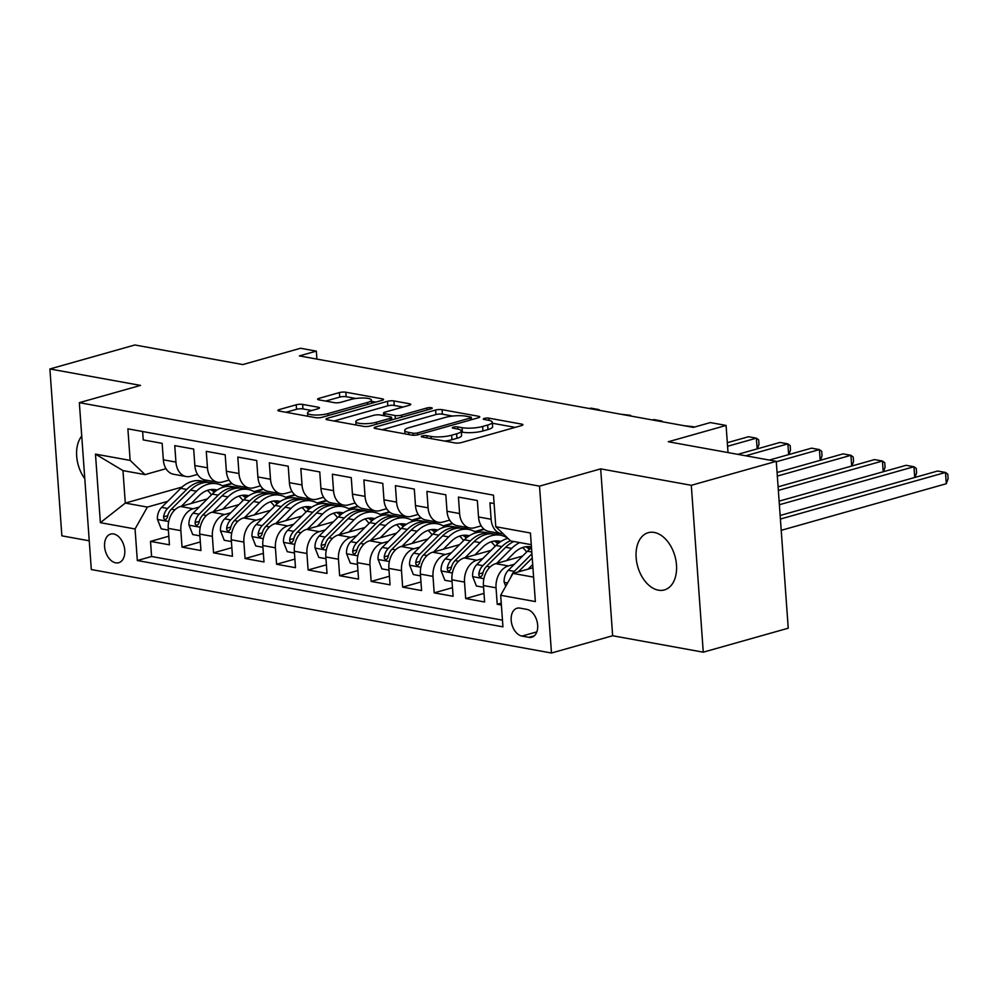 <?xml version="1.0" encoding="UTF-8"?>
<svg xmlns="http://www.w3.org/2000/svg" width="998" height="998" viewBox="0 0 998 998"><rect width="100%" height="100%" fill="white"/><g stroke="black" fill="none" stroke-linecap="round" stroke-linejoin="round"><path stroke-width="1.5" d="M422.291 435.926A3.194 0.736 -4.1 0 0 421.281 436.55A3.194 0.736 -4.1 0 0 422.129 436.987L455.001 442.937A4.566 1.048 -4.1 0 0 461.425 442.563L521.467 425.61A4.566 1.048 -4.1 0 0 522.927 424.724A4.566 1.048 -4.1 0 0 521.705 424.113L488.833 418.15A3.194 0.736 -4.1 0 0 484.342 418.411A3.194 0.736 -4.1 0 0 483.319 419.035A3.194 0.736 -4.1 0 0 484.167 419.472L488.421 420.245A14.596 3.356 -4.1 0 1 492.301 422.204A14.596 3.356 -4.1 0 1 487.648 425.048L482.645 426.458A14.596 3.356 -4.1 0 1 462.074 427.68L457.82 426.907A3.194 0.736 -4.1 0 0 453.317 427.169A3.194 0.736 -4.1 0 0 452.294 427.793A3.194 0.736 -4.1 0 0 453.142 428.229L457.396 428.99A14.596 3.356 -4.1 0 1 461.288 430.961A14.596 3.356 -4.1 0 1 456.622 433.806L451.62 435.215A14.596 3.356 -4.1 0 1 431.049 436.438L426.795 435.664A3.194 0.736 -4.1 0 0 422.291 435.926M658.381 590.18A29.74 19.324 -105.8 0 0 664.394 589.93A29.74 19.324 -105.8 0 0 675.933 560.502A29.74 19.324 -105.8 0 0 654.239 532.445A29.74 19.324 -105.8 0 0 648.238 532.695A29.74 19.324 -105.8 0 0 636.699 562.124A29.74 19.324 -105.8 0 0 658.381 590.18M115.718 562.847A14.87 9.668 -105.8 0 0 118.712 562.722A14.87 9.668 -105.8 0 0 124.488 548.014A14.87 9.668 -105.8 0 0 113.647 533.98A14.87 9.668 -105.8 0 0 110.641 534.105A14.87 9.668 -105.8 0 0 104.865 548.813A14.87 9.668 -105.8 0 0 115.718 562.847M302.631 404.402A4.566 1.048 -4.1 0 0 296.206 404.789L279.353 409.542A4.566 1.048 -4.1 0 0 277.906 410.428A4.566 1.048 -4.1 0 0 279.116 411.039L315.618 417.663A4.566 1.048 -4.1 0 0 322.055 417.289L382.097 400.335A4.566 1.048 -4.1 0 0 383.544 399.45A4.566 1.048 -4.1 0 0 382.334 398.838L345.832 392.214A4.566 1.048 -4.1 0 0 339.395 392.588L319.048 398.339A4.566 1.048 -4.1 0 0 317.601 399.225A4.566 1.048 -4.1 0 0 318.811 399.836L334.43 402.668A4.566 1.048 -4.1 0 0 340.867 402.294L350.959 399.437A12.201 2.807 -4.1 0 1 364.008 398.027A12.201 2.807 -4.1 0 1 371.393 400.073A12.201 2.807 -4.1 0 1 367.501 402.444L327.98 413.596A12.201 2.807 -4.1 0 1 314.919 415.018A12.201 2.807 -4.1 0 1 307.534 412.972A12.201 2.807 -4.1 0 1 311.426 410.602L318.013 408.743A4.566 1.048 -4.1 0 0 319.472 407.858A4.566 1.048 -4.1 0 0 318.25 407.234L302.631 404.402L302.955 408.918A4.566 1.048 -4.1 0 0 296.531 409.292L285.939 412.286M691.302 485.302L600.684 468.873L612.647 635.751L703.266 652.181L691.302 485.302L776.269 461.326L668.311 441.752L726.082 425.435L710.327 422.578L693.336 427.381L299.35 355.912L316.341 351.121L300.585 348.265L242.813 364.569L134.855 344.984L49.9 368.973L61.864 535.839L89.246 540.804M600.684 468.873L539.519 486.138L79.341 402.668L140.518 385.403L49.9 368.973M375.572 426.994A4.566 1.048 -4.1 0 0 374.113 427.88A4.566 1.048 -4.1 0 0 375.335 428.491L411.837 435.116A4.566 1.048 -4.1 0 0 418.262 434.729L478.316 417.788A4.566 1.048 -4.1 0 0 479.764 416.902A4.566 1.048 -4.1 0 0 478.553 416.278L442.052 409.667A4.566 1.048 -4.1 0 0 435.615 410.041L375.572 426.994L375.685 428.554M363.734 426.396L327.219 419.771A4.566 1.048 -4.1 0 1 326.009 419.148A4.566 1.048 -4.1 0 1 327.469 418.262L387.511 401.321A4.566 1.048 -4.1 0 1 393.936 400.934L409.567 403.766A4.566 1.048 -4.1 0 1 410.777 404.39A4.566 1.048 -4.1 0 1 409.317 405.275L384.966 412.149A4.566 1.048 -4.1 0 0 383.519 413.035A4.566 1.048 -4.1 0 0 384.729 413.646L395.096 415.53A4.566 1.048 -4.1 0 0 401.52 415.143L426.87 407.995A3.194 0.736 -4.1 0 1 430.288 407.621A3.194 0.736 -4.1 0 1 432.221 408.157A3.194 0.736 -4.1 0 1 431.198 408.781L370.158 426.009A4.566 1.048 -4.1 0 1 363.734 426.396M776.269 461.326L788.233 628.204L703.266 652.181M168.812 536.225L150.511 541.39L169.423 544.821L168.25 528.366L180.85 530.649A18.588 13.461 -79.7 0 1 193.15 508.768L199.201 507.059M200.324 541.951L182.035 547.116L200.947 550.547L199.762 534.08L212.374 536.363A18.588 13.461 -79.7 0 1 224.675 514.494L230.725 512.785M231.848 547.665L213.547 552.83L232.459 556.26L231.287 539.793L243.886 542.089A18.588 13.461 -79.7 0 1 256.187 520.207L262.237 518.498M263.36 553.379L245.071 558.543L263.983 561.974L262.798 545.507L275.411 547.802A18.588 13.461 -79.7 0 1 287.711 525.921L293.761 524.212M294.884 559.092L276.583 564.257L295.495 567.687L294.323 551.233L306.922 553.516A18.588 13.461 -79.7 0 1 319.223 531.635L325.286 529.926M326.408 564.818L308.108 569.983L327.02 573.413L325.835 556.946L338.447 559.229A18.588 13.461 -79.7 0 1 350.747 537.361L356.797 535.652M357.92 570.532L339.632 575.696L358.544 579.127L357.359 562.66L369.971 564.955A18.588 13.461 -79.7 0 1 382.271 543.074L388.322 541.365M389.445 576.245L371.144 581.41L390.056 584.84L388.871 568.386L401.483 570.669A18.588 13.461 -79.7 0 1 413.783 548.788L419.834 547.079M420.956 581.959L402.668 587.123L421.58 590.554L420.395 574.1L433.007 576.382A18.588 13.461 -79.7 0 1 445.308 554.501L451.358 552.792M452.481 587.685L434.18 592.849L453.092 596.28L451.919 579.813L464.519 582.096A18.588 13.461 -79.7 0 1 476.819 560.227L482.87 558.518M483.993 593.398L465.704 598.563L484.616 601.994L483.431 585.527A18.588 13.461 -79.7 0 1 495.732 563.658L522.565 556.073M494.11 503.553L489.943 502.805L491.128 519.259A18.588 13.461 -79.7 0 0 501.408 533.718A18.588 13.461 -79.7 0 0 503.254 533.868M501.408 533.718L488.795 531.423A18.588 13.461 -79.7 0 1 478.516 516.976L477.343 500.522L458.431 497.091L459.604 513.546A18.588 13.461 -79.7 0 0 469.883 527.992A18.588 13.461 -79.7 0 0 474.499 527.755L481.211 525.859M469.883 527.992L457.271 525.709A18.588 13.461 100.3 0 1 447.004 511.263L445.819 494.796L426.907 491.365L428.092 507.832A18.588 13.461 -79.7 0 0 438.371 522.278A18.588 13.461 -79.7 0 0 442.975 522.029L449.686 520.133M438.371 522.278L425.759 519.995A18.588 13.461 100.3 0 1 415.48 505.549L414.307 489.082L395.395 485.652L396.568 502.119A18.588 13.461 -79.7 0 0 406.847 516.565A18.588 13.461 -79.7 0 0 411.463 516.315L418.174 514.419M406.847 516.565L394.235 514.282A18.588 13.461 100.3 0 1 383.968 499.823L382.783 483.369L363.871 479.938L365.056 496.393A18.588 13.461 -79.7 0 0 375.323 510.851A18.588 13.461 -79.7 0 0 379.939 510.602L386.65 508.706M375.323 510.851L362.723 508.556A18.588 13.461 100.3 0 1 352.444 494.11L351.259 477.643L332.346 474.212L333.532 490.679A18.588 13.461 -79.7 0 0 343.811 505.125A18.588 13.461 -79.7 0 0 348.414 504.888L355.138 502.992M343.811 505.125L331.199 502.842A18.588 13.461 100.3 0 1 320.919 488.396L319.747 471.929L300.835 468.499L302.02 484.966A18.588 13.461 -79.7 0 0 312.287 499.412A18.588 13.461 -79.7 0 0 316.902 499.162L323.614 497.266M312.287 499.412L299.687 497.129A18.588 13.461 100.3 0 1 289.408 482.67L288.222 466.216L269.31 462.785L270.495 479.252A18.588 13.461 -79.7 0 0 280.775 493.698A18.588 13.461 -79.7 0 0 285.378 493.449L292.102 491.552M280.775 493.698L268.163 491.415A18.588 13.461 100.3 0 1 257.883 476.957L256.711 460.502L237.798 457.072L238.971 473.526A18.588 13.461 -79.7 0 0 249.251 487.985A18.588 13.461 -79.7 0 0 253.866 487.735L260.578 485.839M249.251 487.985L236.651 485.689A18.588 13.461 100.3 0 1 226.371 471.243L225.186 454.776L206.274 451.346L207.459 467.812A18.588 13.461 -79.7 0 0 217.739 482.259A18.588 13.461 -79.7 0 0 222.342 482.022L229.053 480.125M217.739 482.259L205.126 479.976A18.588 13.461 100.3 0 1 194.847 465.53L193.674 449.063L174.762 445.632L175.935 462.099A18.588 13.461 -79.7 0 0 186.214 476.545A18.588 13.461 -79.7 0 0 190.83 476.296L197.542 474.399M254.078 491.577L263.223 488.995M168.25 528.366A18.588 13.461 100.3 0 1 180.551 506.485L207.384 498.913M243.712 488.658L247.342 487.635M285.603 497.291L294.747 494.709M199.762 534.08A18.588 13.461 100.3 0 1 212.063 512.199L238.896 504.626M275.236 494.372L278.854 493.349M317.127 503.004L326.259 500.422M231.287 539.793A18.588 13.461 100.3 0 1 243.587 517.925L270.421 510.34M306.748 500.085L310.378 499.062M348.639 508.718L357.783 506.148M262.798 545.507A18.588 13.461 100.3 0 1 275.099 523.638L301.932 516.066M338.272 505.799L341.89 504.776M380.163 514.444L389.295 511.862M294.323 551.233A18.588 13.461 100.3 0 1 306.623 529.352L333.457 521.779M369.784 511.525L373.414 510.502M411.675 520.158L420.819 517.575M325.835 556.946A18.588 13.461 100.3 0 1 338.135 535.065L364.981 527.493M401.308 517.238L404.926 516.216M443.199 525.871L452.331 523.289M357.359 562.66A18.588 13.461 100.3 0 1 369.659 540.791L396.493 533.206M432.833 522.952L436.45 521.929M474.711 531.585L483.855 529.015M388.871 568.386A18.588 13.461 100.3 0 1 401.171 546.505L428.017 538.932M464.344 528.678L467.962 527.655M420.395 574.1A18.588 13.461 100.3 0 1 432.695 552.218L459.529 544.646M495.869 534.392L499.487 533.369M451.919 579.813A18.588 13.461 100.3 0 1 464.22 557.932L491.053 550.36M526.882 609.379L519.958 608.119A14.409 9.356 -105.8 0 0 517.039 608.244A14.409 9.356 -105.8 0 0 511.45 622.49A14.409 9.356 -105.8 0 0 521.954 636.088L528.89 637.335A14.409 9.356 -105.8 0 0 531.797 637.223A14.409 9.356 -105.8 0 0 537.386 622.964A14.409 9.356 -105.8 0 0 526.882 609.379M539.519 486.138L551.482 653.016L91.305 569.546L79.341 402.668M150.511 541.39L151.596 556.497L137.325 560.527L502.942 626.844L500.684 595.282L512.984 573.401L532.932 567.775M137.325 560.527L135.067 528.965L100.386 522.678L95.471 454.115L130.152 460.402L127.881 428.841L493.499 495.158L495.769 526.719L530.437 533.007L535.352 601.569L500.684 595.282M501.246 603.141L497.216 604.277L496.043 587.822A18.588 13.461 -79.7 0 1 508.344 565.941L514.394 564.232M142.639 431.51L143.238 439.918L162.15 443.349L163.335 459.804A18.588 13.461 100.3 0 0 173.615 474.262L186.214 476.545M465.704 598.563L464.519 582.096M434.18 592.849L433.007 576.382M402.668 587.123L401.483 570.669M371.144 581.41L369.971 564.955M339.632 575.696L338.447 559.229M308.108 569.983L306.922 553.516M276.583 564.257L275.411 547.802M245.071 558.543L243.886 542.089M213.547 552.83L212.374 536.363M182.035 547.116L180.85 530.649M151.596 556.497L502.456 620.145M497.216 604.277L501.383 605.038M206.361 480.2L202.744 481.223M182.11 487.049L125.299 503.079L147.367 507.084L167.689 501.345M222.566 485.851L231.711 483.281M512.984 573.401L533.593 577.143M531.273 544.671L510.652 540.928L495.769 526.719M612.647 635.751L551.482 653.016M316.915 359.105L316.341 351.121M728.029 452.581L726.082 425.435M166.017 468.686L145.034 474.611L122.966 470.607L125.299 503.079L100.386 522.678M484.267 529.352L475.248 531.897M452.755 523.638L443.736 526.183M421.231 517.925L412.211 520.469M389.719 512.199L380.7 514.743M358.195 506.485L349.175 509.03M326.683 500.771L317.663 503.316M295.159 495.058L286.139 497.603M263.634 489.332L254.627 491.877M130.152 460.402L145.034 474.611M147.367 507.084L135.067 528.965M232.122 483.618L223.103 486.163M95.471 454.115L122.966 470.607M81.736 436.039A29.74 19.324 -105.8 0 0 84.793 478.703M444.646 441.066A14.596 3.356 -4.1 0 0 451.944 439.731L451.62 435.215M461.288 430.961L461.6 435.477A14.596 3.356 -4.1 0 1 456.947 438.309L451.944 439.731M492.301 422.204L492.625 426.72A14.596 3.356 -4.1 0 1 487.972 429.564L482.97 430.974A14.596 3.356 -4.1 0 1 462.398 432.184L461.363 431.997M515.205 427.381L492.376 423.239M452.718 416.054L442.364 414.17A4.566 1.048 -4.1 0 0 435.939 414.557L382.159 429.739M413.11 433.182A3.194 0.736 -4.1 0 0 417.601 432.92L470.308 418.037A3.194 0.736 -4.1 0 0 471.33 417.414A3.194 0.736 -4.1 0 0 470.482 416.989L465.991 416.166A14.596 3.356 -4.1 0 0 445.42 417.389L409.392 427.556A14.596 3.356 -4.1 0 0 404.739 430.4A14.596 3.356 -4.1 0 0 408.619 432.371L413.11 433.182L413.259 435.253M334.056 421.006L387.835 405.824L387.511 401.321M403.055 407.047L394.26 405.45A4.566 1.048 -4.1 0 0 387.835 405.824M391.765 419.385L392.913 419.584M359.704 419.285A12.201 2.807 -4.1 0 0 355.812 421.655A12.201 2.807 -4.1 0 0 363.197 423.688A12.201 2.807 -4.1 0 0 376.246 422.279L390.181 418.349A4.566 1.048 -4.1 0 0 391.628 417.463A4.566 1.048 -4.1 0 0 390.418 416.852L380.051 414.968A4.566 1.048 -4.1 0 0 373.626 415.343L359.704 419.285M311.75 410.515L302.955 408.918M355.824 398.476L346.156 396.717A4.566 1.048 -4.1 0 0 339.719 397.104L325.635 401.071M375.834 402.107L371.493 401.321M528.104 569.134L532.695 564.556M505.749 586.25L504.127 582.121A12.313 8.92 -79.7 0 1 508.331 570.27L527.431 551.233A35.541 25.748 -79.7 0 1 531.497 547.815M781.209 530.325L946.291 483.731L945.48 472.453L937.596 471.031L780.149 515.467M518.236 571.916L532.221 557.969M531.922 553.803L514.319 571.355A12.313 8.92 100.3 0 0 510.926 577.044M780.399 519.047L945.48 472.453L947.776 474.162L948.1 478.678L946.291 483.731M506.423 560.639L514.032 553.042A29.503 21.37 -79.7 0 1 530.824 546.867A29.503 21.37 -79.7 0 1 531.435 546.991M496.592 563.408L511.675 548.364A35.541 25.748 -79.7 0 1 519.846 542.588M483.556 587.298L476.408 586.001L472.603 576.407A12.313 8.92 -79.7 0 1 476.819 564.556L495.919 545.507A35.541 25.748 -79.7 0 1 507.97 538.371A35.541 25.748 -79.7 0 0 500.385 535.215L494.397 534.117A35.541 25.748 -79.7 0 0 474.162 541.565L480.163 542.65A35.541 25.748 -79.7 0 1 500.385 535.215M522.565 547.553A29.503 21.37 -79.7 0 1 526.595 552.056M510.39 540.679A35.541 25.748 100.3 0 0 501.907 546.592L482.807 565.641A12.313 8.92 100.3 0 0 478.766 574L479.003 575.846L480.662 577.181L482.545 574.686A12.313 8.92 -79.7 0 1 486.587 566.328L505.687 547.278A35.541 25.748 -79.7 0 1 513.845 541.502M530.886 548.251A29.503 21.37 100.3 0 0 527.78 546.617M525.796 546.779A29.503 21.37 -79.7 0 1 529.427 549.399M779.376 504.726L913.956 466.74L906.084 465.305L779.114 501.146M914.729 477.481L913.956 466.74L916.264 468.449L916.576 472.952L914.991 477.406M474.911 554.913L482.521 547.328A29.503 21.37 -79.7 0 1 499.312 541.153A29.503 21.37 -79.7 0 1 500.846 541.515M465.068 557.695L480.163 542.65M452.044 581.585L444.883 580.287L441.091 570.694A12.313 8.92 -79.7 0 1 445.295 558.843L464.394 539.793A35.541 25.748 -79.7 0 1 484.629 532.346L490.617 533.431A35.541 25.748 100.3 0 0 470.382 540.879L451.283 559.928A12.313 8.92 100.3 0 0 447.254 568.274L447.478 570.12L449.137 571.455L451.034 568.96A12.313 8.92 -79.7 0 1 455.063 560.614L474.162 541.565M491.041 541.839A29.503 21.37 -79.7 0 1 495.083 546.343M492.488 533.88A35.541 25.748 100.3 0 0 490.617 533.431M499.362 542.538A29.503 21.37 100.3 0 0 496.256 540.904M494.284 541.066A29.503 21.37 -79.7 0 1 497.902 543.685M778.353 490.405L882.444 461.026L874.56 459.591L778.091 486.824M883.218 471.767L882.444 461.026L884.739 462.735L885.064 467.239L883.467 471.692M443.386 549.199L450.996 541.615A29.503 21.37 -79.7 0 1 467.788 535.439A29.503 21.37 -79.7 0 1 469.322 535.789M433.556 551.981L448.638 536.936A35.541 25.748 -79.7 0 1 468.873 529.489A35.541 25.748 -79.7 0 1 476.433 532.658M420.52 575.871L413.359 574.561L409.567 564.98A12.313 8.92 -79.7 0 1 413.783 553.117L432.882 534.08A35.541 25.748 -79.7 0 1 453.104 526.632L459.092 527.717A35.541 25.748 100.3 0 0 438.871 535.165L419.771 554.202A12.313 8.92 100.3 0 0 415.729 562.56L415.966 564.406L417.626 565.741L419.509 563.246A12.313 8.92 -79.7 0 1 423.551 554.888L442.65 535.851A35.541 25.748 -79.7 0 1 462.885 528.404L468.873 529.489M459.529 536.126A29.503 21.37 -79.7 0 1 463.559 540.629M460.976 528.167A35.541 25.748 100.3 0 0 459.092 527.717M467.85 536.812A29.503 21.37 100.3 0 0 464.744 535.19M462.76 535.34A29.503 21.37 -79.7 0 1 466.39 537.972M777.317 476.083L850.92 455.3L843.048 453.878L777.068 472.503M851.693 466.054L850.92 455.3L853.215 457.009L853.54 461.525L851.943 465.979M411.875 543.486L419.484 535.901A29.503 21.37 -79.7 0 1 436.276 529.713A29.503 21.37 -79.7 0 1 437.81 530.075M402.032 546.255L417.114 531.223A35.541 25.748 -79.7 0 1 437.349 523.775A35.541 25.748 -79.7 0 1 444.908 526.944M389.008 570.145L381.847 568.848L378.055 559.254A12.313 8.92 -79.7 0 1 382.259 547.403L401.358 528.354A35.541 25.748 -79.7 0 1 421.593 520.919L427.581 522.004A35.541 25.748 100.3 0 0 407.346 529.451L388.247 548.488A12.313 8.92 100.3 0 0 384.218 556.847L384.442 558.693L386.101 560.028L387.997 557.533A12.313 8.92 -79.7 0 1 392.027 549.174L411.126 530.138A35.541 25.748 -79.7 0 1 431.361 522.69L437.349 523.775M428.005 530.4A29.503 21.37 -79.7 0 1 432.047 534.903M429.452 522.441A35.541 25.748 100.3 0 0 427.581 522.004M436.326 531.098A29.503 21.37 100.3 0 0 433.219 529.476M431.236 529.626A29.503 21.37 -79.7 0 1 434.866 532.258M776.294 461.762L819.408 449.587L811.524 448.164L769.333 460.066M820.181 460.328L819.408 449.587L821.703 451.296L822.028 455.812L820.431 460.265M380.35 537.772L387.96 530.175A29.503 21.37 -79.7 0 1 404.751 524A29.503 21.37 -79.7 0 1 406.286 524.362M370.507 540.542L385.602 525.497A35.541 25.748 -79.7 0 1 405.824 518.062A35.541 25.748 -79.7 0 1 413.397 521.218M357.484 564.431L350.323 563.134L346.531 553.541A12.313 8.92 -79.7 0 1 350.735 541.689L369.846 522.64A35.541 25.748 -79.7 0 1 390.068 515.205L396.056 516.29A35.541 25.748 100.3 0 0 375.834 523.725L356.723 542.775A12.313 8.92 100.3 0 0 352.693 551.121L352.93 552.979L354.589 554.302L356.473 551.807A12.313 8.92 -79.7 0 1 360.515 543.461L379.614 524.412A35.541 25.748 -79.7 0 1 399.836 516.976L405.824 518.062M396.493 524.686A29.503 21.37 -79.7 0 1 400.522 529.189M397.928 516.727A35.541 25.748 100.3 0 0 396.056 516.29M404.814 525.385A29.503 21.37 100.3 0 0 401.707 523.75M399.724 523.913A29.503 21.37 -79.7 0 1 403.354 526.532M745.693 455.787L787.884 443.873L780.012 442.438L737.821 454.352M788.657 454.614L787.884 443.873L790.179 445.582L790.503 450.086L788.907 454.539M348.826 532.046L356.448 524.461A29.503 21.37 -79.7 0 1 373.24 518.286A29.503 21.37 -79.7 0 1 374.761 518.648M338.996 534.828L354.078 519.783A35.541 25.748 -79.7 0 1 374.312 512.336A35.541 25.748 -79.7 0 1 381.872 515.504M325.972 558.718L318.811 557.42L315.006 547.827A12.313 8.92 -79.7 0 1 319.223 535.976L338.322 516.927A35.541 25.748 -79.7 0 1 358.556 509.479L364.544 510.564A35.541 25.748 100.3 0 0 344.31 518.012L325.211 537.061A12.313 8.92 100.3 0 0 321.181 545.407L321.406 547.253L323.065 548.588L324.961 546.093A12.313 8.92 -79.7 0 1 328.991 537.747L348.09 518.698A35.541 25.748 -79.7 0 1 368.324 511.25L374.312 512.336M364.969 518.972A29.503 21.37 -79.7 0 1 369.011 523.476M366.416 511.013A35.541 25.748 100.3 0 0 364.544 510.564M373.289 519.671A29.503 21.37 100.3 0 0 370.183 518.037M368.2 518.199A29.503 21.37 -79.7 0 1 371.83 520.819M727.579 446.281L756.372 438.159L748.488 436.725L727.317 442.7M757.133 448.9L756.372 438.159L758.667 439.869L758.991 444.372L757.395 448.826M317.314 526.333L324.924 518.748A29.503 21.37 -79.7 0 1 341.715 512.573A29.503 21.37 -79.7 0 1 343.25 512.922M307.471 529.115L322.566 514.07A35.541 25.748 -79.7 0 1 342.788 506.622A35.541 25.748 -79.7 0 1 350.36 509.791M294.447 552.992L287.287 551.694L283.494 542.101A12.313 8.92 -79.7 0 1 287.698 530.25L306.81 511.213A35.541 25.748 -79.7 0 1 327.032 503.765L333.02 504.851A35.541 25.748 100.3 0 0 312.798 512.298L293.686 531.335A12.313 8.92 100.3 0 0 289.657 539.693L289.894 541.54L291.541 542.875L293.437 540.38A12.313 8.92 -79.7 0 1 297.479 532.021L316.578 512.984A35.541 25.748 -79.7 0 1 336.8 505.537L342.788 506.622M333.457 513.259A29.503 21.37 -79.7 0 1 337.486 517.762M334.891 505.287A35.541 25.748 100.3 0 0 333.02 504.851M341.765 513.945A29.503 21.37 100.3 0 0 338.671 512.323M336.688 512.473A29.503 21.37 -79.7 0 1 340.306 515.105M726.681 433.806L727.105 439.669M285.79 520.619L293.4 513.034A29.503 21.37 -79.7 0 1 310.191 506.847A29.503 21.37 -79.7 0 1 311.725 507.209M275.959 523.389L291.042 508.356A35.541 25.748 -79.7 0 1 311.276 500.909A35.541 25.748 -79.7 0 1 318.836 504.077M262.923 547.278L255.775 545.981L251.97 536.388A12.313 8.92 -79.7 0 1 256.187 524.536L275.286 505.487A35.541 25.748 -79.7 0 1 295.52 498.052L301.508 499.137A35.541 25.748 100.3 0 0 281.274 506.572L262.175 525.622A12.313 8.92 100.3 0 0 258.133 533.98L258.37 535.826L260.029 537.161L261.925 534.666A12.313 8.92 -79.7 0 1 265.955 526.308L285.054 507.258A35.541 25.748 -79.7 0 1 305.288 499.823L311.276 500.909M301.932 507.533A29.503 21.37 -79.7 0 1 305.974 512.036M303.38 499.574A35.541 25.748 100.3 0 0 301.508 499.137M310.253 508.231A29.503 21.37 100.3 0 0 307.147 506.61M305.163 506.759A29.503 21.37 -79.7 0 1 308.794 509.392M691.926 427.119L693.336 426.72L684.042 425.697M693.373 427.369L693.336 426.72L693.972 427.194M254.278 514.906L261.888 507.308A29.503 21.37 -79.7 0 1 278.679 501.133A29.503 21.37 -79.7 0 1 280.213 501.495M244.435 517.675L259.53 502.63A35.541 25.748 -79.7 0 1 279.752 495.195A35.541 25.748 -79.7 0 1 287.324 498.351M231.411 541.565L224.251 540.267L220.458 530.674A12.313 8.92 -79.7 0 1 224.662 518.823L243.762 499.773A35.541 25.748 -79.7 0 1 263.996 492.338L269.984 493.424A35.541 25.748 100.3 0 0 249.749 500.859L230.65 519.908A12.313 8.92 100.3 0 0 226.621 528.254L226.845 530.113L228.505 531.435L230.401 528.94A12.313 8.92 -79.7 0 1 234.43 520.594L253.542 501.545A35.541 25.748 -79.7 0 1 273.764 494.11L279.752 495.195M270.408 501.819A29.503 21.37 -79.7 0 1 274.45 506.323M271.855 493.86A35.541 25.748 100.3 0 0 269.984 493.424M278.729 502.518A29.503 21.37 100.3 0 0 275.635 500.884M273.652 501.046A29.503 21.37 -79.7 0 1 277.269 503.666M660.402 421.406L661.811 421.006L653.927 419.572L652.517 419.971M661.861 421.667L661.811 421.006L662.971 421.867M222.754 509.18L230.363 501.595A29.503 21.37 -79.7 0 1 247.155 495.42A29.503 21.37 -79.7 0 1 248.689 495.781M212.923 511.962L228.006 496.917A35.541 25.748 -79.7 0 1 248.24 489.469A35.541 25.748 -79.7 0 1 255.8 492.638M199.887 535.851L192.739 534.554L188.934 524.96A12.313 8.92 -79.7 0 1 193.15 513.109L212.25 494.06A35.541 25.748 -79.7 0 1 232.472 486.612L238.472 487.698A35.541 25.748 100.3 0 0 218.238 495.145L199.138 514.195A12.313 8.92 100.3 0 0 195.097 522.54L195.334 524.387L196.993 525.721L198.889 523.226A12.313 8.92 -79.7 0 1 202.918 514.881L222.018 495.831A35.541 25.748 -79.7 0 1 242.252 488.384L248.24 489.469M238.896 496.106A29.503 21.37 -79.7 0 1 242.938 500.609M240.343 488.147A35.541 25.748 100.3 0 0 238.472 487.698M247.217 496.804A29.503 21.37 100.3 0 0 244.111 495.17M242.127 495.32A29.503 21.37 -79.7 0 1 245.758 497.952M628.877 415.692L630.299 415.293L621.006 414.257M630.337 415.954L630.299 415.293L631.46 416.154M191.242 503.466L198.852 495.881A29.503 21.37 -79.7 0 1 215.643 489.706A29.503 21.37 -79.7 0 1 217.177 490.055M181.399 506.248L196.494 491.203A35.541 25.748 -79.7 0 1 216.716 483.756A35.541 25.748 -79.7 0 1 224.288 486.924M168.375 530.125L161.214 528.828L157.422 519.234A12.313 8.92 -79.7 0 1 161.626 507.383L180.725 488.346A35.541 25.748 -79.7 0 1 200.96 480.899L206.948 481.984A35.541 25.748 100.3 0 0 186.713 489.432L167.614 508.469A12.313 8.92 100.3 0 0 163.585 516.827L163.809 518.673L165.468 520.008L167.365 517.513A12.313 8.92 -79.7 0 1 171.394 509.155L190.506 490.118A35.541 25.748 -79.7 0 1 210.728 482.67L216.716 483.756M207.372 490.392A29.503 21.37 -79.7 0 1 211.414 494.896M208.819 482.421A35.541 25.748 100.3 0 0 206.948 481.984M215.693 491.078A29.503 21.37 100.3 0 0 212.586 489.457M210.615 489.606A29.503 21.37 -79.7 0 1 214.233 492.239M597.365 409.966L598.775 409.567L590.891 408.145L589.481 408.544M598.825 410.228L598.775 409.567L599.935 410.44M180.551 506.485L193.15 508.768M212.063 512.199L224.675 514.494M243.587 517.925L256.187 520.207M275.099 523.638L287.711 525.921M306.623 529.352L319.223 531.635M338.135 535.065L350.747 537.361M369.659 540.791L382.271 543.074M401.171 546.505L413.783 548.788M432.695 552.218L445.308 554.501M464.22 557.932L476.819 560.227M495.732 563.658L508.344 565.941M478.516 516.976L491.128 519.259M163.335 459.804L175.935 462.099M194.847 465.53L207.459 467.812M226.371 471.243L238.971 473.526M257.883 476.957L270.495 479.252M289.408 482.67L302.02 484.966M320.919 488.396L333.532 490.679M352.444 494.11L365.056 496.393M383.968 499.823L396.568 502.119M415.48 505.549L428.092 507.832M447.004 511.263L459.604 513.546M483.431 585.527L496.043 587.822M534.342 635.801L528.89 637.335M536.849 631.884L521.954 636.088M431.211 438.633L431.049 436.438M456.947 438.309L456.622 433.806M457.97 429.115L457.82 426.907M462.398 432.184L462.074 427.68M482.97 430.974L482.645 426.458M487.972 429.564L487.648 425.048M488.995 420.358L488.833 418.15M521.804 425.51L521.705 424.113M426.957 437.86L426.795 435.664M435.939 414.557L435.615 410.041M442.364 414.17L442.052 409.667M478.653 417.675L478.553 416.278M417.75 434.866L417.601 432.92M470.445 420.008L470.308 418.037M408.781 434.554L408.619 432.371M327.581 419.834L327.469 418.262M394.26 405.45L393.936 400.934M409.667 405.163L409.567 403.766M384.879 415.842L384.729 413.646M395.333 418.898L395.096 415.53M401.658 417.114L401.52 415.143M427.007 409.966L426.87 407.995M376.396 424.25L376.246 422.279M390.318 420.32L390.181 418.349M318.35 408.631L318.25 407.234M328.117 415.567L327.98 413.596M367.651 404.415L367.501 402.444M319.16 399.899L319.048 398.339M339.719 397.104L339.395 392.588M346.156 396.717L345.832 392.214M382.434 400.235L382.334 398.838M279.465 411.101L279.353 409.542M296.531 409.292L296.206 404.789M504.215 582.37L507.595 582.982M527.431 551.233L531.797 552.019M508.331 570.27L514.319 571.355M472.703 576.644L483.893 578.678M505.687 547.278L511.675 548.364M495.919 545.507L501.907 546.592M486.587 566.328L490.105 566.964M476.819 564.556L482.807 565.641M482.957 572.815L478.766 574M441.178 570.931L452.381 572.964M464.394 539.793L470.382 540.879M455.063 560.614L458.593 561.25M445.295 558.843L451.283 559.928M451.433 567.101L447.254 568.274M409.667 565.217L420.857 567.251M442.65 535.851L448.638 536.936M432.882 534.08L438.871 535.165M423.551 554.888L427.069 555.537M413.783 553.117L419.771 554.202M419.921 561.375L415.729 562.56M378.142 559.504L389.345 561.525M411.126 530.138L417.114 531.223M401.358 528.354L407.346 529.451M392.027 549.174L395.557 549.811M382.259 547.403L388.247 548.488M388.397 555.661L384.218 556.847M346.618 553.778L357.82 555.811M379.614 524.412L385.602 525.497M369.846 522.64L375.834 523.725M360.515 543.461L364.033 544.097M350.735 541.689L356.723 542.775M356.872 549.948L352.693 551.121M315.106 548.064L326.309 550.098M348.09 518.698L354.078 519.783M338.322 516.927L344.31 518.012M328.991 537.747L332.509 538.384M319.223 535.976L325.211 537.061M325.36 544.234L321.181 545.407M283.582 542.351L294.784 544.384M316.578 512.984L322.566 514.07M306.81 511.213L312.798 512.298M297.479 532.021L300.997 532.67M287.698 530.25L293.686 531.335M293.836 538.508L289.657 539.693M252.07 536.625L263.272 538.658M285.054 507.258L291.042 508.356M275.286 505.487L281.274 506.572M265.955 526.308L269.472 526.944M256.187 524.536L262.175 525.622M262.324 532.795L258.133 533.98M220.546 530.911L231.748 532.944M253.542 501.545L259.53 502.63M243.762 499.773L249.749 500.859M234.43 520.594L237.961 521.23M224.662 518.823L230.65 519.908M230.8 527.081L226.621 528.254M189.034 525.197L200.236 527.231M222.018 495.831L228.006 496.917M212.25 494.06L218.238 495.145M202.918 514.881L206.436 515.517M193.15 513.109L199.138 514.195M199.288 521.355L195.097 522.54M157.509 519.484L168.712 521.517M190.506 490.118L196.494 491.203M180.725 488.346L186.713 489.432M171.394 509.155L174.924 509.803M161.626 507.383L167.614 508.469M167.764 515.642L163.585 516.827M471.493 419.709L471.33 417.414M404.988 433.868L404.739 430.4M383.694 415.63L383.519 413.035M356.049 424.998L355.812 421.655M391.802 419.896L391.628 417.463M307.771 416.241L307.534 412.972M371.63 403.292L371.393 400.073"/></g></svg>
